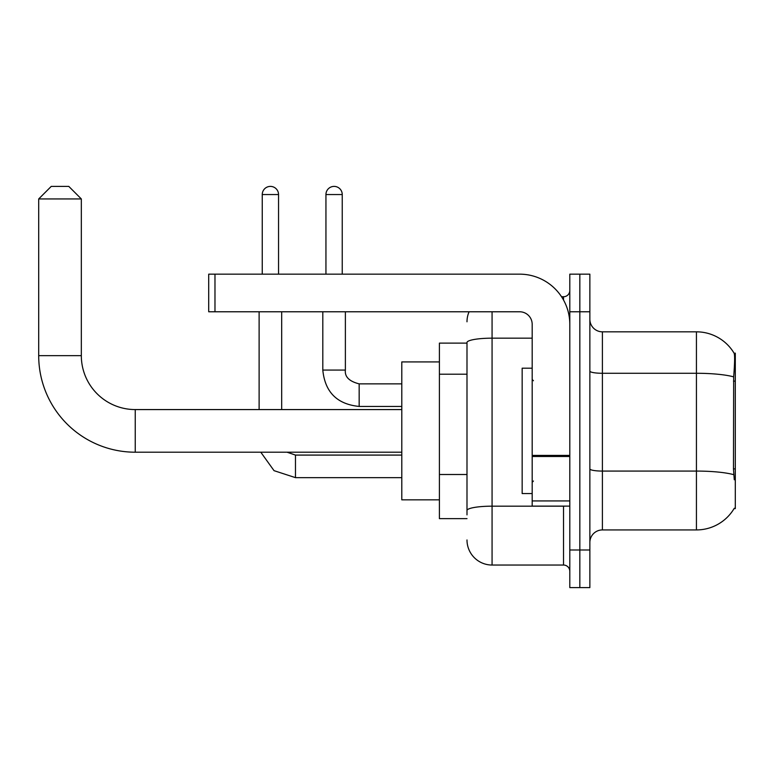 <?xml version="1.0" encoding="UTF-8"?>
<svg xmlns="http://www.w3.org/2000/svg" width="774" height="774" viewBox="0 0 774 774"><rect width="100%" height="100%" fill="white"/><g stroke="black" fill="none" stroke-linecap="round" stroke-linejoin="round"><path stroke-width="1.16" d="M734.071 508.615L734.284 508.247A43.886 43.886 0 0 1 696.436 529.929A43.886 43.886 0 0 0 734.071 508.615L735.3 508.615L735.3 353.147L734.158 353.302A43.886 43.886 0 0 0 696.436 331.833A43.886 43.886 0 0 1 734.071 353.147A43.886 43.886 0 0 0 696.436 331.833L602.395 331.833A12.539 12.539 0 0 1 589.865 319.294A12.539 12.539 0 0 0 602.395 331.833L602.395 529.929A12.539 12.539 0 0 0 589.865 542.468M466.993 343.114L439.409 343.114L439.409 518.648L466.993 518.648M579.832 549.995L579.832 587.601L589.865 587.601L589.865 549.995L579.832 549.995L579.832 587.601L569.799 587.601L569.799 549.995L579.832 549.995L579.832 311.777L579.832 549.995M569.799 549.995L569.799 274.16L579.832 274.16L579.832 311.777L579.832 274.16L589.865 274.16L589.865 549.995M734.284 479.783L733.481 468.889L733.665 376.861C734.749 363.229 734.913 355.372 734.158 353.302A43.886 43.886 0 0 0 696.436 331.833L696.436 373.281L602.395 373.281A12.539 2.177 0 0 1 589.865 371.094M733.8 474.694A43.886 7.624 180 0 0 696.436 471.076L696.436 529.929L602.395 529.929M466.993 514.884L466.993 342.524A25.078 4.354 180 0 1 492.071 338.17L532.183 338.17M492.071 311.777L492.071 565.039L563.53 565.039L563.53 506.109M561.537 296.732L563.53 296.732A6.269 6.269 0 0 0 569.799 290.463M569.799 571.309A6.269 6.269 0 0 0 563.53 565.039M466.993 321.8A25.078 25.078 0 0 1 469.083 311.777M492.071 565.039A25.078 25.078 0 0 1 466.993 539.962M532.183 368.192L522.16 368.192L522.16 493.57L532.183 493.57M401.793 452.2L135.237 452.2A96.537 96.537 0 0 1 38.7 355.653L38.7 198.937L51.239 186.399L68.789 186.399L81.328 198.937L38.7 198.937M135.237 452.2L135.237 409.572A53.909 53.909 0 0 1 81.328 355.653L81.328 198.937M439.409 361.922L401.793 361.922L401.793 499.84L439.409 499.84M262.251 274.16L262.251 194.545A8.146 8.146 0 0 1 270.397 186.399A8.146 8.146 0 0 1 278.543 194.545L278.543 274.16M281.678 409.572L281.678 311.777M259.116 409.572L259.116 311.777M325.941 274.16L325.941 194.545A8.146 8.146 0 0 1 334.087 186.399A8.146 8.146 0 0 1 342.243 194.545L342.243 274.16M322.806 311.777L322.806 370.078L345.378 370.078L345.378 311.777M569.799 506.109L532.183 506.109L532.183 455.412L569.799 455.412M569.799 324.316A50.155 50.155 0 0 0 519.654 274.16L214.978 274.16L214.978 311.777L519.654 311.777A12.539 12.539 0 0 1 532.183 324.316L532.183 455.412M214.978 311.777L208.709 311.777L208.709 274.16L214.978 274.16M735.3 381.118L733.481 381.118M735.3 468.889L733.481 468.889M466.993 374.2L439.409 374.2M466.993 474.501L439.409 474.501M733.665 376.861A43.886 7.624 180 0 0 696.436 373.281L696.436 471.076L602.395 471.076A12.539 2.177 -0 0 1 589.865 468.889M589.865 311.777L569.799 311.777M565.707 506.109A6.269 1.093 0 0 1 563.53 506.177L492.071 506.177A25.078 4.354 180 0 0 466.993 510.53M563.53 300.031L563.53 296.732M38.7 355.653L81.328 355.653M401.793 477.645L295.474 477.645L274.035 470.66L260.79 452.2L274.035 470.66L295.474 477.645L274.035 470.66L260.79 452.2L274.035 470.66L295.474 477.645L274.035 470.66L260.79 452.2L274.035 470.66L295.474 477.645L274.035 470.66L260.79 452.2L274.035 470.66L295.474 477.645L274.035 470.66L260.79 452.2L274.035 470.66L295.474 477.645L274.035 470.66L260.79 452.2L274.035 470.66L295.474 477.645L295.474 455.102M262.251 194.545L278.543 194.545M401.793 406.437L359.165 406.437C337.106 404.251 324.983 392.137 322.806 370.078C324.983 392.137 337.106 404.251 359.165 406.437C337.106 404.251 324.983 392.137 322.806 370.078C324.983 392.137 337.106 404.251 359.165 406.437C337.106 404.251 324.983 392.137 322.806 370.078C324.983 392.137 337.106 404.251 359.165 406.437C337.106 404.251 324.983 392.137 322.806 370.078C324.983 392.137 337.106 404.251 359.165 406.437C337.106 404.251 324.983 392.137 322.806 370.078C324.983 392.137 337.106 404.251 359.165 406.437C337.106 404.251 324.983 392.137 322.806 370.078C324.983 392.137 337.106 404.251 359.165 406.437L359.165 383.885M325.941 194.545L342.243 194.545M569.799 456.496L532.183 456.496M532.183 500.933L569.799 500.933M533.441 380.731L532.183 379.473M533.441 481.031L532.183 482.289M401.793 409.572L135.237 409.572M287.038 452.2L295.474 455.083L287.038 452.2L295.474 455.083L287.038 452.2L295.474 455.083L287.038 452.2L295.474 455.083L287.038 452.2L295.474 455.083L287.038 452.2L295.474 455.083L287.038 452.2L295.474 455.083L401.793 455.083M260.79 452.2L274.035 470.66L295.474 477.645M359.165 383.865C349.209 381.359 344.614 376.764 345.378 370.078C344.614 376.764 349.209 381.359 359.165 383.865C349.209 381.359 344.614 376.764 345.378 370.078C344.614 376.764 349.209 381.359 359.165 383.865C349.209 381.359 344.614 376.764 345.378 370.078C344.614 376.764 349.209 381.359 359.165 383.865C349.209 381.359 344.614 376.764 345.378 370.078C344.614 376.764 349.209 381.359 359.165 383.865C349.209 381.359 344.614 376.764 345.378 370.078C344.614 376.764 349.209 381.359 359.165 383.865C349.209 381.359 344.614 376.764 345.378 370.078C344.614 376.764 349.209 381.359 359.165 383.865L401.793 383.865"/></g></svg>

